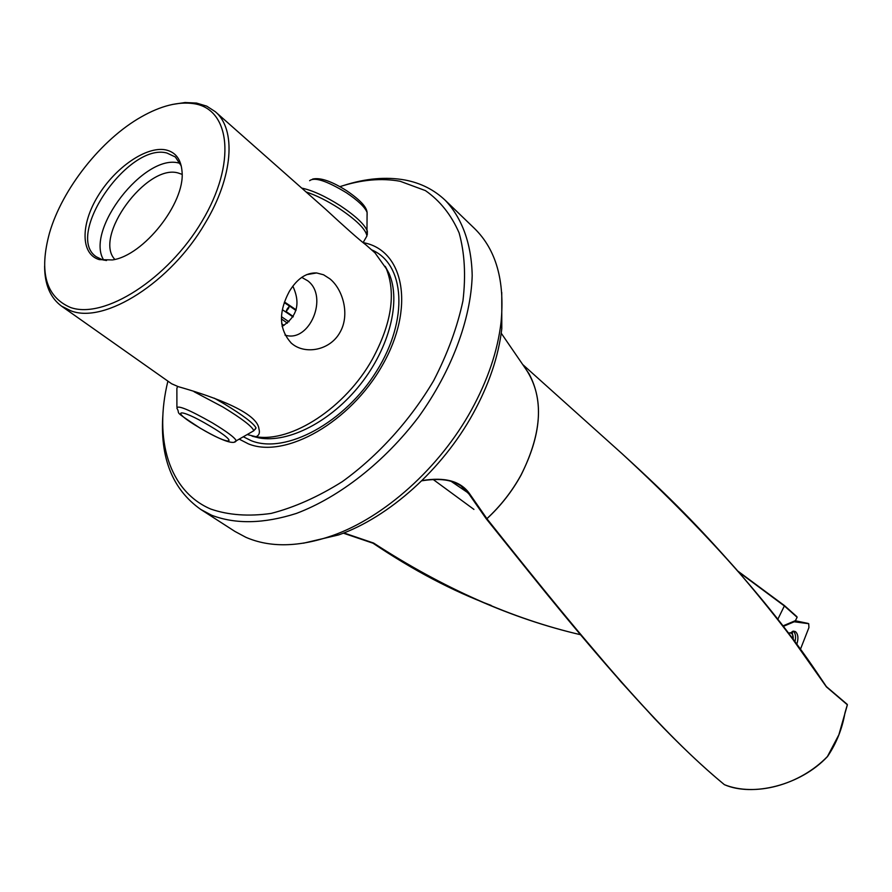 <?xml version="1.0" encoding="UTF-8"?>
<svg xmlns="http://www.w3.org/2000/svg" width="892" height="892" viewBox="0 0 892 892"><rect width="100%" height="100%" fill="white"/><g stroke="black" fill="none" stroke-linecap="round" stroke-linejoin="round"><path stroke-width="1.34" d="M790.279 635.918L790.869 636.687M793.144 639.731C793.546 634.914 792.185 632.64 789.074 632.93M793.322 639.977L792.141 631.558M789.632 635.059L791.773 637.892M789.833 635.093L791.215 637.144M777.701 619.505L784.514 605.646L737.84 571.125M782.73 625.994L795.408 620.642L797.125 617.297L784.581 605.735M172.435 104.453L185.034 102.524L196.575 103.082L206.721 106.137L215.262 111.667C236.48 129.273 233.258 176.694 205.216 223.078C171.019 282.195 104.721 324.153 70.947 310.84L61.503 306.123C50.253 297.772 44.622 284.436 44.611 266.106M289.298 291.472C297.114 278.672 306.224 272.506 316.638 272.952L323.573 274.792L329.928 278.861C343.052 289.499 350.244 315.032 339.852 332.593C329.917 350.445 305.443 354.726 292.253 343.922L291.45 343.264C278.962 329.627 278.237 312.367 289.298 291.472M61.503 306.123L171.621 383.761L178.333 386.682C201.893 393.372 257.119 410.443 258.925 428.829C260.074 432.876 259.081 435.508 255.948 436.723C291.494 442.833 345.538 407.655 372.432 359.097C391.465 323.763 396.115 293.68 386.403 268.86L375.008 252.882L366.099 245.01C359.153 239.736 345.561 227.716 325.312 208.962L215.262 111.667M363.144 242.591L364.572 242.903C404.388 251.21 414.992 308.286 382.467 365.118C350.511 422.128 285.518 459.023 248.467 443.904L239.19 439.132M255.948 436.723L247.184 434.549M182.102 174.353L177.999 172.936C146.544 163.838 93.103 236.826 114.845 259.405M301.73 277.367L307.762 280.813C329.003 296.612 309.446 343.342 284.994 335.08M103.728 260.107C84.718 230.392 144.426 153.368 178.913 163.058L180.217 163.37M70.412 307.45C104.108 319.637 167.897 279.14 202.005 221.305C236.614 163.615 230.571 108.835 193.709 103.65C178.288 101.398 160.805 105.802 141.293 116.885C101.342 139.408 62.228 188.87 49.517 232.946C38.88 271.993 45.849 296.835 70.412 307.45M165.734 149.889C146.444 145.909 115.246 167.44 97.997 195.972C80.492 224.427 80.559 254.309 99.346 259.628L112.37 259.94C143.478 255.781 185.179 203.041 182.057 171.81C181.143 159.434 175.702 152.131 165.734 149.889M106.527 260.531L102.379 259.762L96.381 256.829C64.168 235.99 128.136 142.397 166.915 153.023L175.334 156.97L181.288 165.99M303.458 543.195L338.726 534.899C388.979 517.204 442.41 469.46 473.061 413.654C488.972 384.686 498.55 356.354 501.806 328.657L501.75 292.431M445.197 200.254L474.488 228.452C496.142 249.66 504.995 280.98 501.036 322.413C497.669 350.991 487.757 380.26 471.299 410.208C439.589 467.91 384.307 517.315 332.482 535.59C298.932 547.22 270.053 547.788 245.857 537.296L234.93 531.431L200.733 509.421L211.638 515.241C235.611 524.396 263.865 523.782 296.4 513.424C339.573 497.123 384.474 461.989 418.649 416.921C451.608 371.05 470.876 319.336 472.191 275.706C471.589 243.862 462.023 217.96 445.197 200.254C434.103 189.762 420.745 183.016 405.091 180.028C386.024 176.571 365.441 178.422 343.364 185.569M339.874 186.651C361.461 179.671 381.553 177.876 400.162 181.277L425.428 190.609C440.035 200.789 451.263 214.883 459.112 232.901C464.676 252.927 465.958 275.572 462.948 300.827C457.362 327.041 447.606 353.633 433.679 380.605C410.153 420.422 377.996 455.923 342.272 481.658C318.121 496.844 294.393 507.425 271.101 513.424C248.678 516.613 228.586 515.175 210.824 509.087C168.744 491.202 153.736 438.797 167.897 381.14M421.905 480.621C445.075 476.718 461.03 481.201 469.783 494.034L486.887 518.665L486.162 518.676L486.909 518.731C593.994 653.602 662.377 733.67 724.416 784.681C755.334 797.069 799.834 785.016 827.442 756.505L838.87 734.763L847.389 704.814L826.405 686.873C778.604 612.916 710.389 535.111 621.769 453.437L522.679 364.493M491.135 605.423C452.467 590.95 413.152 570.244 373.19 543.328M343.331 533.16L373.101 543.239L343.331 533.16M162.957 413.721C159.701 457.395 172.29 489.295 200.733 509.421M292.832 286.131C300.805 303.347 297.226 316.76 282.084 326.394M826.405 686.873L793.802 640.746M797.125 617.297L784.57 606.103L738.509 571.895M343.899 532.937L373.57 543.038M373.046 543.217C442.934 588.363 512.097 618.858 580.525 634.714C512.253 618.825 443.302 588.296 373.67 543.094M473.931 509.41L433.166 479.483M421.805 480.721C438.585 477.822 451.675 479.584 461.086 486.006L469.036 494.112L486.162 518.676M469.783 494.034L451.062 481.29M654.65 718.461C619.304 681.109 577.325 632.149 528.688 571.605L486.252 518.787M421.704 480.81C439.511 478 452.645 479.74 461.119 486.028L459.971 485.27M847.3 704.914L844.958 712.886C842.249 728.697 836.462 743.214 827.586 756.438L827.475 756.583C800.091 785.796 752.201 796.835 724.449 784.692L724.449 784.692M724.248 784.536L724.315 784.614C702.617 766.674 679.336 744.63 654.472 718.473L620.932 681.767L579.109 632.517M486.887 518.665L486.909 518.731C500.646 506.032 512.019 491.503 521.039 475.146C543.094 430.847 544.231 394.833 524.474 367.091L529.034 373.748C543.886 401.512 541.21 435.296 520.984 475.102C511.975 491.447 500.613 505.965 486.887 518.665M800.358 649.499L808.921 627.6L808.709 623.698L794.203 621.78L783.098 626.474M794.872 642.05C796.11 637.1 795.653 633.51 793.49 631.28L793.2 631.045M788.461 633.498L794.672 631.28L795.842 631.993C798.284 634.669 798.574 638.85 796.701 644.526M793.222 621.568L794.203 621.78M296.133 309.814L284.481 301.987M293.044 316.939L282.396 309.702M288.975 321.811L281.504 316.716M287.101 309.1L286.087 311.52L288.484 308.42L289.499 306.001L287.101 309.1M385.233 266.351L389.057 273.487C401.177 300.894 389.692 347.423 360.379 384.419C331.133 421.481 288.517 443.38 259.048 437.916L252.135 436.166M371.529 249.805C404.979 263.72 409.015 319.447 376.692 371.016C344.803 422.752 285.674 454.507 251.354 440.748L243.315 436.768M826.349 686.584L847.233 704.368L826.338 686.561M795.196 620.743L808.096 623.419L795.196 620.743M212.285 422.819C188.859 409.54 177.062 404.689 176.906 408.257C181.344 415.282 170.695 408.792 200.12 428.138C220.391 439.834 233.827 445.364 236.28 440.804C234.986 437.716 226.992 431.717 212.285 422.819M209.687 425.852C177.675 406.752 168.889 409.885 200.209 428.149C230.694 446.413 241.743 444.74 209.687 425.852M251.979 431.806L253.807 430.758C252.358 426.632 242.089 418.727 222.978 407.053L194.077 391.722M177.53 386.392L176.872 388.555L176.906 406.841M255.112 429.465L256.037 427.904C253.584 423.321 243.159 415.416 224.773 404.199L214.303 398.178M287.369 323.172L281.437 318.923M283.968 325.435L281.694 323.763M289.432 306.001L284.258 302.633M365.263 238.844L366.935 235.956C365.787 229.289 356.443 220.056 338.904 208.271C327.074 200.7 316.136 195.259 306.067 191.947M367.303 234.652L367.359 231.061C364.516 224.316 355.484 215.864 340.265 205.706C325.201 196.162 312.356 190.297 301.719 188.1M367.125 215.106L367.091 212.407C364.895 207.078 357.982 200.522 346.352 192.717C326.751 180.842 314.508 176.839 309.624 180.697M234.953 441.562L253.807 430.758L256.037 427.904M386.403 268.86L385.233 266.34M254.744 436.645L252.09 436.155M524.507 367.147L501.226 333.207M290.859 342.74L291.45 343.264M306.647 274.636L316.638 272.952M302.41 277.624L301.652 277.423M501.806 328.657L501.036 322.413M338.726 534.899L332.482 535.59M578.629 631.96L573.534 626.329M573.578 626.385L528.845 571.805M796.935 616.718L784.514 605.646M737.751 571.014L784.492 605.623M826.371 686.606C802.298 650.29 772.082 610.987 735.722 568.683C697.288 525.455 673.594 500.747 621.791 453.448M312.646 179.058C320.362 177.33 331.768 181.266 346.854 190.855M346.888 190.877C362.743 201.759 366.634 208.037 367.091 212.407L366.935 235.956L363.122 242.568M286.087 311.531L293.29 316.548M295.954 310.472L289.499 306.001"/></g></svg>
